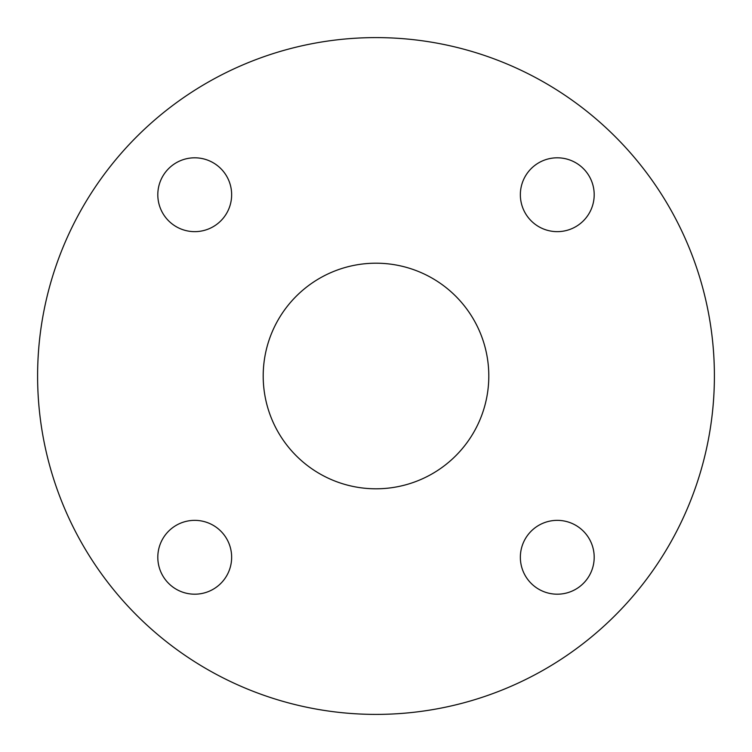 <?xml version="1.0" encoding="UTF-8"?>
<svg xmlns="http://www.w3.org/2000/svg" width="752" height="752" viewBox="0 0 752 752"><rect width="100%" height="100%" fill="white"/><g stroke="black" fill="none" stroke-linecap="round" stroke-linejoin="round"><path stroke-width="0.56" stroke-dasharray="3.76 2.82" d="M594.193 194.721A36.914 36.914 0 0 0 557.279 157.807A36.914 36.914 0 0 0 520.356 194.721A36.914 36.914 0 0 0 557.279 231.644A36.914 36.914 0 0 0 594.193 194.721M231.644 194.721A36.914 36.914 0 0 0 194.721 157.807A36.914 36.914 0 0 0 157.807 194.721A36.914 36.914 0 0 0 194.721 231.644A36.914 36.914 0 0 0 231.644 194.721M231.644 557.279A36.914 36.914 0 0 0 194.721 520.356A36.914 36.914 0 0 0 157.807 557.279A36.914 36.914 0 0 0 194.721 594.193A36.914 36.914 0 0 0 231.644 557.279M488.8 376A112.8 112.8 0 0 0 376 263.2A112.8 112.8 0 0 0 263.2 376A112.8 112.8 0 0 0 376 488.8A112.8 112.8 0 0 0 488.8 376M594.193 557.279A36.914 36.914 0 0 0 557.279 520.356A36.914 36.914 0 0 0 520.356 557.279A36.914 36.914 0 0 0 557.279 594.193A36.914 36.914 0 0 0 594.193 557.279M37.6 376A338.4 338.4 0 0 0 376 714.4A338.4 338.4 0 0 0 714.4 376A338.4 338.4 0 0 0 376 37.6A338.4 338.4 0 0 0 37.6 376"/><path stroke-width="1.13" d="M594.193 194.721A36.914 36.914 0 0 0 557.279 157.807A36.914 36.914 0 0 0 520.356 194.721A36.914 36.914 0 0 0 557.279 231.644A36.914 36.914 0 0 0 594.193 194.721M231.644 194.721A36.914 36.914 0 0 0 194.721 157.807A36.914 36.914 0 0 0 157.807 194.721A36.914 36.914 0 0 0 194.721 231.644A36.914 36.914 0 0 0 231.644 194.721M231.644 557.279A36.914 36.914 0 0 0 194.721 520.356A36.914 36.914 0 0 0 157.807 557.279A36.914 36.914 0 0 0 194.721 594.193A36.914 36.914 0 0 0 231.644 557.279M488.8 376A112.8 112.8 0 0 0 376 263.2A112.8 112.8 0 0 0 263.2 376A112.8 112.8 0 0 0 376 488.8A112.8 112.8 0 0 0 488.8 376M594.193 557.279A36.914 36.914 0 0 0 557.279 520.356A36.914 36.914 0 0 0 520.356 557.279A36.914 36.914 0 0 0 557.279 594.193A36.914 36.914 0 0 0 594.193 557.279M37.6 376A338.4 338.4 0 0 0 376 714.4A338.4 338.4 0 0 0 714.4 376A338.4 338.4 0 0 0 376 37.6A338.4 338.4 0 0 0 37.6 376"/></g></svg>
